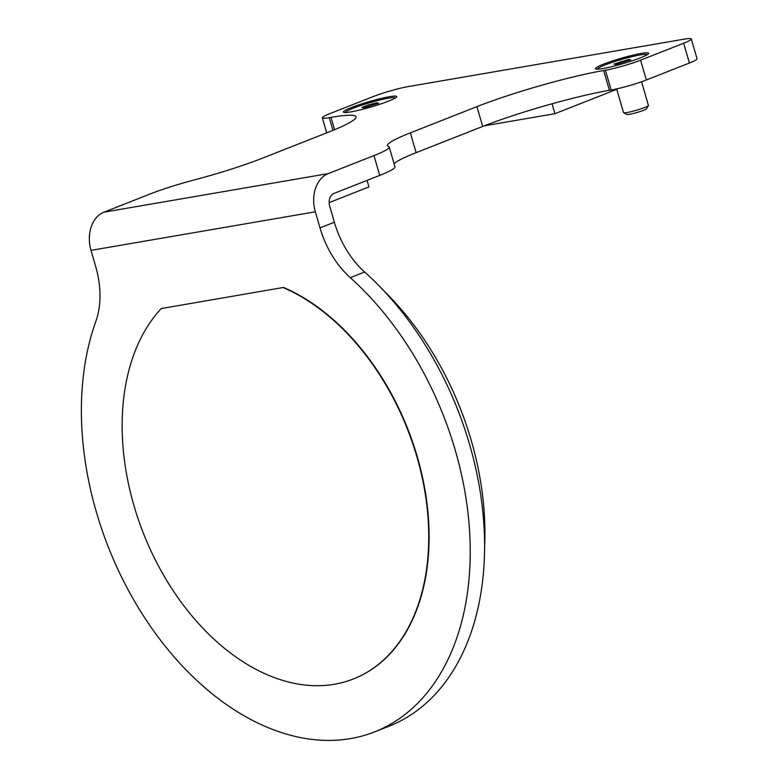 <?xml version="1.0" encoding="UTF-8"?>
<svg xmlns="http://www.w3.org/2000/svg" width="779" height="779" viewBox="0 0 779 779"><rect width="100%" height="100%" fill="white"/><g stroke="black" fill="none" stroke-linecap="round" stroke-linejoin="round"><path stroke-width="1.17" d="M329.137 202.608L368.934 186.931L367.036 180.407M95.827 321.425A77.744 51.92 -111.5 0 0 95.671 266.457L90.997 250.371A31.102 22.932 -99.8 0 1 103.909 212.19L149.656 194.166A51.833 5.307 163.8 0 1 194.575 179.852A77.744 7.956 -16.2 0 0 261.968 158.361L328.524 132.148A93.295 9.543 -16.2 0 0 356.003 116.801A93.295 9.543 -16.2 0 0 331.017 117.386L329.293 117.687A25.911 2.649 163.8 0 1 322.35 117.853A25.911 2.649 163.8 0 1 329.984 113.588L373.063 96.625A25.911 2.649 163.8 0 1 408.264 86.586L684.361 39.116A25.911 2.649 163.8 0 1 691.294 38.95A25.911 2.649 163.8 0 1 683.67 43.215L640.591 60.178A25.911 2.649 163.8 0 1 605.39 70.207L603.667 70.509A93.295 9.543 -16.2 0 0 476.933 106.635L410.367 132.849A77.744 7.956 -16.2 0 0 387.475 145.634A77.744 7.956 -16.2 0 0 388.536 146.501A51.833 5.307 163.8 0 1 389.247 147.065A51.833 5.307 163.8 0 1 373.978 155.596L328.232 173.61A31.102 22.932 80.2 0 0 315.329 211.8L320.003 227.887A77.744 51.92 -111.5 0 0 350.287 277.665A269.524 179.998 68.5 0 1 469.756 534.112A269.524 179.998 68.5 0 1 374.563 731.9A269.524 179.998 68.5 0 1 148.643 623.716A269.524 179.998 68.5 0 1 95.827 321.425M374.563 731.9L388.925 726.252A269.524 179.998 -111.5 0 0 484.119 528.454A269.524 179.998 -111.5 0 0 364.64 272.017L350.287 277.665M320.003 227.887L334.357 222.229A77.744 51.92 -111.5 0 0 364.64 272.017M334.357 222.229L329.683 206.143A10.37 7.644 -99.8 0 1 333.987 193.416L379.733 175.402L373.978 155.596M603.667 70.509L609.421 90.315A93.295 9.543 -16.2 0 0 482.688 126.441L416.122 152.655A77.744 7.956 -16.2 0 0 394.077 163.687M389.247 147.065L395.002 166.872A51.833 5.307 163.8 0 1 379.733 175.402M691.294 38.95L697.049 58.756A25.911 2.649 163.8 0 1 689.425 63.021L646.346 79.984A25.911 2.649 163.8 0 1 611.145 90.013L609.421 90.315M389.296 96.742A27.732 2.834 -16.2 0 0 358.515 104.961A27.732 2.834 -16.2 0 0 343.685 112.273A27.732 2.834 -16.2 0 0 370.882 107.025A27.732 2.834 -16.2 0 0 396.657 96.888A27.732 2.834 -16.2 0 0 389.296 96.742M641.234 53.42A27.732 2.834 -16.2 0 0 610.454 61.638A27.732 2.834 -16.2 0 0 595.623 68.951A27.732 2.834 -16.2 0 0 622.82 63.703A27.732 2.834 -16.2 0 0 648.595 53.566A27.732 2.834 -16.2 0 0 641.234 53.42M345.487 112.497A25.911 2.649 163.8 0 1 360.823 105.486A25.911 2.649 163.8 0 1 388.322 98.222A25.911 2.649 163.8 0 1 395.255 98.037M378.75 103.159L364.095 107.765L362.001 107.424L368.282 104.951L376.656 102.818L378.75 103.159M376.656 102.818L376.958 103.86M368.282 104.951L368.759 106.577M353.491 678.928A212.511 141.924 -111.5 0 0 353.676 678.85A212.511 141.924 -111.5 0 0 424.672 488.17A212.511 141.924 -111.5 0 0 283.546 287.451L161.263 308.552L283.546 287.451M283.186 287.587A212.511 141.924 68.5 0 1 424.312 488.316A212.511 141.924 68.5 0 1 353.315 678.996A212.511 141.924 68.5 0 1 156.881 562.935A212.511 141.924 68.5 0 1 161.263 308.552M484.587 547.033A246.203 164.418 -111.5 0 0 471.256 440.524A246.203 164.418 -111.5 0 0 383.589 290.557M616.773 89.332L554.94 113.685L552.068 103.773M554.94 113.685L484.187 125.847M616.647 88.913L623.541 112.624A12.961 1.324 -16.2 0 0 623.638 112.731A12.961 1.324 -16.2 0 0 636.346 110.277A12.961 1.324 -16.2 0 0 648.391 105.545A12.961 1.324 -16.2 0 0 648.42 105.389L641.555 81.756M623.638 112.731L626.832 114.464A10.37 1.061 -16.2 0 0 636.998 112.497A10.37 1.061 -16.2 0 0 646.628 108.709L648.391 105.545M597.425 69.175A25.911 2.649 163.8 0 1 612.761 62.164A25.911 2.649 163.8 0 1 640.26 54.9A25.911 2.649 163.8 0 1 647.193 54.715M630.688 59.837L616.033 64.443L613.94 64.102L628.595 59.496L630.688 59.837M628.595 59.496L628.896 60.538M620.22 61.629L620.697 63.255M90.997 250.371L315.329 211.8M328.232 173.61L103.909 212.19M482.688 126.441L476.933 106.635M410.367 132.849L416.122 152.655M605.39 70.207L611.145 90.013M646.346 79.984L640.591 60.178M683.67 43.215L689.425 63.021M332.974 130.366L329.293 117.687M334.59 129.694L331.017 117.386M322.35 117.853L326.713 132.868"/></g></svg>
